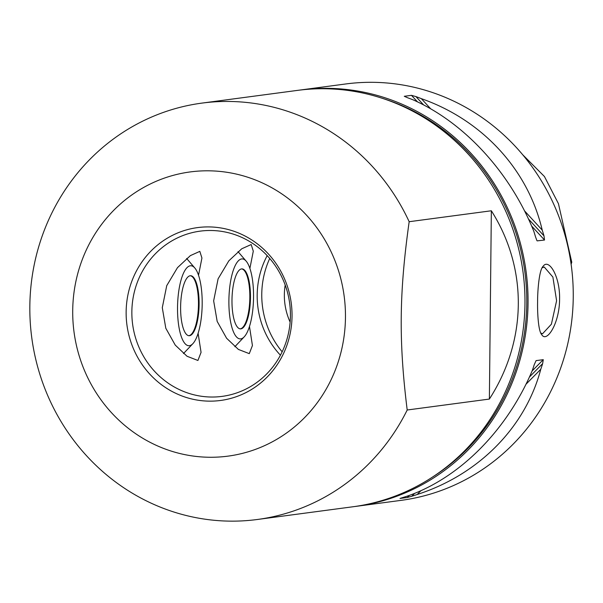 <?xml version="1.0" encoding="UTF-8"?>
<svg xmlns="http://www.w3.org/2000/svg" width="603" height="603" viewBox="0 0 603 603"><rect width="100%" height="100%" fill="white"/><g stroke="black" fill="none" stroke-linecap="round" stroke-linejoin="round"><path stroke-width="0.9" d="M202.186 304.085A40.009 12.294 -88.5 0 1 192.862 343.672A40.009 12.294 -88.5 0 1 177.568 305.412A40.009 12.294 -88.5 0 1 194.792 267.973A40.009 12.294 -88.5 0 1 202.186 304.085M188.777 335.69A30.007 9.218 91.5 0 0 198.47 304.477A30.007 9.218 91.5 0 0 190.307 275.737M199.103 304.492A30.007 9.218 -88.5 0 1 189.093 335.72A30.007 9.218 -88.5 0 1 180.614 306.957A30.007 9.218 -88.5 0 1 190.623 275.729A30.007 9.218 -88.5 0 1 199.103 304.492M201.93 103.105L297.46 90.39A210.032 199.623 82.4 0 1 327.369 88.792A210.032 199.623 82.4 0 1 524.572 287.94A210.032 199.623 82.4 0 1 352.876 506.776L257.338 519.492A210.032 199.623 82.4 0 1 31.755 337.635A210.032 199.623 82.4 0 1 201.93 103.105A210.032 199.623 82.4 0 1 231.831 101.508A210.032 199.623 82.4 0 1 409.166 221.708L491.347 210.771C527.987 268.493 527.233 340.348 489.38 399.065L407.198 410.002A210.032 199.623 82.4 0 1 257.338 519.492M198.116 333.331L201.063 352.371L197.92 360.473L187.051 356.267L175.247 345.097L165.802 328.243L162.29 307.688L166.73 285.664L177.486 267.657L190.367 255.627L199.819 251.368L201.93 258.016L198.53 275.254M253.554 295.214A40.009 12.294 -88.5 0 1 244.223 336.836A40.009 12.294 -88.5 0 1 228.929 298.575A40.009 12.294 -88.5 0 1 246.16 261.137A40.009 12.294 -88.5 0 1 253.554 295.214M240.137 328.854A30.007 9.218 91.5 0 0 249.838 296.118A30.007 9.218 91.5 0 0 241.667 268.9M250.471 296.133A30.007 9.218 -88.5 0 1 240.454 328.884A30.007 9.218 -88.5 0 1 231.974 301.643A30.007 9.218 -88.5 0 1 241.984 268.893A30.007 9.218 -88.5 0 1 250.471 296.133M249.484 326.494L252.431 345.534L249.28 353.637L238.411 349.431L226.607 338.26L217.17 321.407L213.65 300.852L218.098 278.827L228.846 260.82L241.728 248.79L251.187 244.532L253.29 251.18L249.891 268.425M542.187 267.762L544.283 267.076L552.883 277.056L556.599 300.739L551.398 324.188L542.579 333.73L540.831 333.097M537.597 302.005C537.363 310.402 538.049 330.866 541.758 334.718C546.853 343.182 559.569 323.185 559.592 299.073C560.081 276.001 548.692 258.137 543.175 266.232C538.901 269.971 537.484 292.998 537.597 302.005M299.005 90.194A210.032 199.623 82.4 0 1 300.543 89.983L345.745 83.968A210.032 199.623 82.4 0 1 375.646 82.37A210.032 199.623 82.4 0 1 572.85 281.511A210.032 199.623 82.4 0 1 401.153 500.354L355.958 506.369A210.032 199.623 82.4 0 1 354.413 506.565M300.543 89.983A210.032 199.623 82.4 0 1 330.444 88.385A210.032 199.623 82.4 0 1 527.648 287.525A210.032 199.623 82.4 0 1 355.958 506.369M536.881 240.507L535.554 236.956A210.032 199.623 -97.6 0 0 533.798 231.228C509.942 172.126 464.265 122.454 412.927 99.774A210.032 199.623 -97.6 0 0 407.538 97.731L404.274 96.292L411.465 95.334L415.957 96.608A210.032 199.623 82.4 0 1 421.346 98.658C482.43 120.042 528.1 169.707 542.225 230.105A210.032 199.623 82.4 0 1 543.981 235.833L544.524 240.032L537.137 240.876M400.106 498.41L403.347 497.377A210.032 199.623 -97.6 0 0 408.781 495.606C460.556 477.101 507.244 429.788 532.343 370.393A210.032 199.623 -97.6 0 0 534.22 364.755L536.082 360.617L543.273 359.667L542.64 363.639A210.032 199.623 82.4 0 1 540.77 369.27C525.401 427.376 478.714 474.689 417.201 494.49A210.032 199.623 82.4 0 1 411.774 496.254L407.251 497.498L400.015 498.455M491.347 210.771L489.38 399.065M407.198 410.002C398.673 341.283 399.186 292.885 409.166 221.708M282.151 351.805A85.015 80.802 82.4 0 1 261.762 294.196A85.015 80.802 82.4 0 1 269.729 258.468M280.433 355.212A83.342 79.219 82.4 0 1 267.182 255.634M290.427 315.784A83.342 79.219 82.4 0 1 222.138 396.375A83.342 79.219 82.4 0 1 131.853 311.736A83.342 79.219 82.4 0 1 200.151 231.145A83.342 79.219 82.4 0 1 290.427 315.784M126.14 311.917A87.194 82.875 -97.6 0 0 249.77 390.518A87.194 82.875 -97.6 0 0 251.353 239.662A87.194 82.875 -97.6 0 0 126.14 311.917M207.59 457.225A143.356 136.248 82.4 0 1 72.714 310.553A143.356 136.248 82.4 0 1 210.59 170.845A143.356 136.248 82.4 0 1 345.459 317.51A143.356 136.248 82.4 0 1 207.59 457.225M381.91 98.183A208.698 198.357 82.4 0 1 524.874 272.013A208.698 198.357 82.4 0 1 432.343 477.177M285.196 285.046A61.265 58.227 -97.6 0 0 290.133 322.108M570.83 262.282L571.772 262.222L571.116 264.257M522.711 154.752L544.441 176.513L558.438 203.671L571.772 262.23M417.201 494.49L420.992 490.646M525.952 384.284L540.77 369.27M542.225 230.105L524.512 210.846M430.738 108.864L421.346 98.658M407.251 497.498L409.309 495.417M532.087 370.996L543.273 359.667M411.774 496.254L414.615 493.375M529.396 377.063L542.64 363.639M544.524 240.032L531.605 225.982M417.487 101.884L411.465 95.334M543.981 235.833L528.439 218.934M423.638 104.967L415.957 96.608M194.792 267.973L186.651 258.461M192.862 343.672L183.493 353.562M246.16 261.137L238.012 251.624M244.223 336.836L234.853 346.725"/></g></svg>

